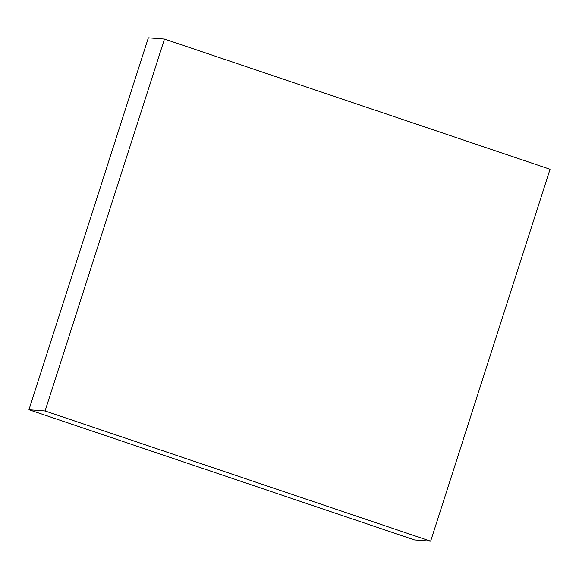 <?xml version="1.0" encoding="UTF-8"?>
<svg xmlns="http://www.w3.org/2000/svg" width="579" height="579" viewBox="0 0 579 579"><rect width="100%" height="100%" fill="white"/><g stroke="black" fill="none" stroke-linecap="round" stroke-linejoin="round"><path stroke-width="0.87" d="M164.472 39.061L148.362 37.816L28.95 409.737L414.528 539.939L430.638 541.184L550.05 169.263L164.472 39.061L45.061 410.981L430.638 541.184M28.95 409.737L45.061 410.981"/></g></svg>

